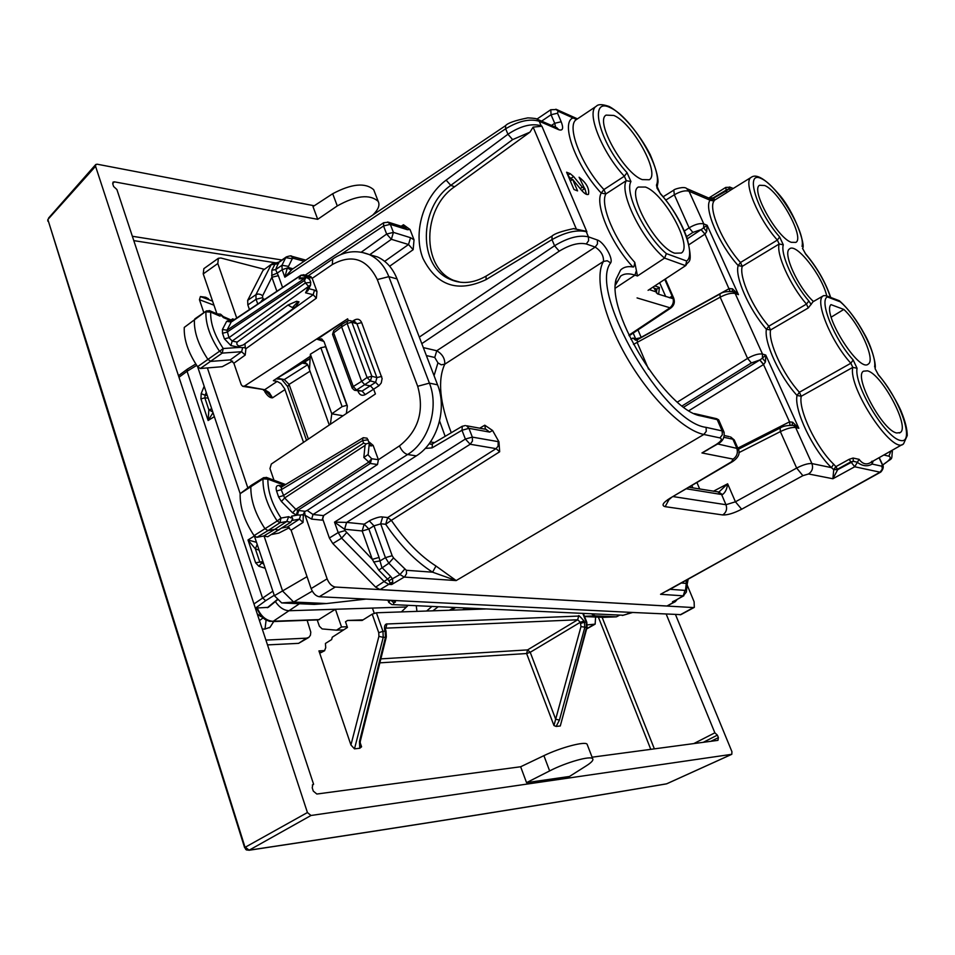 <?xml version="1.0" encoding="UTF-8"?>
<svg xmlns="http://www.w3.org/2000/svg" width="955" height="955" viewBox="0 0 955 955"><rect width="100%" height="100%" fill="white"/><g stroke="black" fill="none" stroke-linecap="round" stroke-linejoin="round"><path stroke-width="1.43" d="M580.186 188.636L582.299 187.204L573.621 176.556L570.195 173.667L566.601 172.222L573.991 189.508L577.572 190.905L572.654 179.397L570.338 180.972M572.654 179.397L581.356 190.069C584.496 193.71 586.871 195.142 588.483 194.343C589.545 188.613 586.418 182.906 579.1 177.236L584.675 188.636L582.299 187.204M586.525 194.39L584.818 188.457M581.75 190.523L584.675 188.636M572.093 179.779L568.13 175.792M677.429 402.067L747.574 358.4C753.805 354.902 758.783 353.469 762.508 354.078L735.171 293.495C731.411 292.696 726.421 293.937 720.177 297.196L747.574 358.4L751.37 362.936L759.846 359.975L763.69 364.452L765.444 361.885L762.377 358.209L759.846 359.975M406.329 570.29L393.544 557.911L388.876 563.199L378.741 570.123L372.307 559.367L379.051 557.41L368.881 529.034L364.177 524.188L362.172 530.956L372.307 559.367L345.018 530.622L338.189 532.568L334.525 522.146L346.605 522.397L344.528 529.237L334.525 522.146L465.372 439.037L470.182 444.254L496.063 448.635L387.694 517.538L382.657 517.001L380.639 523.758L385.689 524.283L391.347 520.332L387.694 517.538L385.689 524.283C400.061 545.448 415.7 561.409 432.591 572.188L435.981 566.029L456.168 580.568L432.591 572.188L406.329 570.29L406.555 573.621L404.681 576.796L391.681 584.532L390.213 583.039L388.828 584.353L384.483 581.87L341.651 538.143L338.189 532.568L329.38 538.023L322.695 518.935L323.733 515.425M660.096 193.185L656.455 185.067L657.016 187.646M627.041 172.676L624.343 176.221L626.289 180.662L630.945 181.557L627.041 172.676C599.095 142.438 587.874 96.133 610.436 107.748C631.84 117.286 663.474 170.36 656.455 185.067M666.387 253.6L664.596 258.101L685.606 265.669L686.645 261.002L666.387 253.6C645.305 235.873 624.236 192.755 630.945 181.557M811.177 304.526L808.849 301.004L806.462 304.096L808.252 307.964L813.063 301.72L823.21 295.895C814.245 300.407 830.957 341.663 850.857 363.234L852.791 367.377L857.053 368.248L853.161 359.951L850.857 363.234L799.383 392.254L801.221 396.277C798.261 409.802 816.048 447.31 833.631 464.166L835.888 466.661L833.643 469.621L831.447 467.64L833.631 464.166M878.146 374.456L878.433 375.04C900.183 399.047 915.797 444.732 900.219 440.398C885.106 437.426 853.758 384.972 857.053 368.248M875.09 368.666L878.433 375.04M838.741 300.515L840.233 301.816L827.328 296.91C818.829 300.932 834.503 339.67 853.161 359.951M823.652 295.632L826.099 295.692L827.328 296.91M830.468 297.351C825.407 282.191 817.122 267.758 805.638 254.078L805.411 253.588M802.522 248.264L805.638 254.078M779.638 236.947L777.358 240.075L779.185 244.003L783.291 244.802L779.638 236.947C756.706 211.246 744.148 169.668 761.457 178.645C777.788 185.843 805.769 232.519 802.033 246.39M658.616 294.247L659.416 287.479L656.837 289.09L656.383 292.922M654.784 285.927L659.416 287.479M653.841 288.1L656.837 289.09M664.764 279.373L672.105 296.134L672.165 298.414L657.494 293.877L653.316 286.894M665.707 296.575L659.666 282.728M724.165 432.436L722.135 430.908L717.229 419.651L701.149 415.95C667.438 411.569 606.043 312.858 616.094 279.242L620.595 270.002C623.651 267.066 627.757 266.039 632.89 266.946C633.702 267.567 634.323 266.039 634.765 262.35L637.463 275.983L634.968 275.147C628.999 273.154 624.2 273.488 620.595 276.138L615.45 285.044M694.44 413.575L701.149 415.95M717.229 419.651L718.661 419.842L716.632 418.708L694.822 413.67M456.86 281.63L453.804 280.424C421.262 267.651 422.05 208.5 454.628 186.738L450.808 185.377L512.62 139.621L507.941 134.237L505.661 128.794C518.565 120.987 529.75 118.468 539.205 121.249L541.139 125.785C531.708 123.088 520.642 125.905 507.941 134.237L446.14 180.137L450.808 185.377C418.577 207.366 417.992 266.708 450.318 279.409L460.346 282.238M454.628 186.738L529.953 132.16L533.117 127.122L541.318 126.287M419.305 337.103L554.557 245.757C567.771 237.735 579.064 234.763 588.435 236.852L586.239 231.683C576.832 229.51 565.42 232.161 551.99 239.621L486.023 279.636L486.119 276.102C473.561 283.277 461.623 284.387 450.306 279.421M585.988 231.194L573.358 228.615M555.619 127.218L554.712 123.279L561.194 121.751C563.665 128.268 562.901 130.942 558.89 129.761L556.634 127.648M561.194 121.751L557.529 113.215L558.102 111.258L555.917 109.204M551.489 125.427L554.712 123.279L551.047 114.731L550.796 109.718M718.661 419.842L723.938 431.923C725 437.641 722.553 441.855 716.584 444.576L715.844 444.72C721.312 441.222 722.672 438.954 719.927 437.903L722.314 434.835L722.135 430.908L706.091 427.363C663.558 422.444 587.946 291.562 610.639 262.912L607.261 260.763L603.465 261.419C603.823 255.821 601.077 251.046 595.204 247.082L436.757 350.748C442.38 354.102 445.054 358.591 444.767 364.213L603.465 261.419C594.225 276.795 603.656 317.514 626.91 357.648C650.092 397.805 683.076 430.239 703.847 434.465L456.168 580.568L404.275 577.083L399.942 574.564L388.876 580.736L390.213 583.039L392.756 582.096L392.517 578.981L390.679 576.462L387.587 579.16L388.876 580.736M597.352 240.015L597.496 243.895L595.204 247.082L586.275 243.967L588.578 240.756L588.435 236.852L597.352 240.015C603.775 241.854 613.611 258.817 610.639 262.912M891.493 450.653L892.471 451.691M881.966 466.231L882.289 469.108L880.044 472.188L880.797 472.057C883.482 469.001 883.96 466.338 882.241 464.058L881.966 466.231L872.13 464.058C867.427 466.828 862.425 466.207 857.089 462.172L853.34 461.289L850.845 461.838L854.713 466.768L880.044 472.188L666.757 591.121M263.031 270.349L271.757 264.01L263.031 270.349L247.679 300.359L247.834 304.92L249.494 309.671M392.756 582.096L391.681 584.532L388.828 584.353L380.03 589.569L666.96 606.019L675.137 601.757M380.03 589.569L375.637 587.122L332.829 543.574L329.38 538.023M290.905 256.059L293.412 258.316L292.266 258.709L288.517 266.361L281.94 265.299L282.155 269.716L287.288 267.997L284.853 277.213L282.155 269.716L277.201 273.13L275.649 269.632L278.693 262.207L286.369 256.895L285.736 257.659L292.266 258.709M288.517 266.361L288.446 267.567L287.288 267.997L290.953 269.859M291.848 269.585L284.853 277.213L505.661 128.794L505.565 125.666C507.678 123.052 515.103 120.461 527.829 117.883C533.952 118.145 537.235 118.659 537.653 119.423L536.925 119.112L550.737 109.753L556.61 109.515L577.477 118.862M288.506 267.579L290.368 269.692L288.506 267.579L292.97 268.773M685.571 589.736L686.263 583.41L687.17 582.562L687.29 583.529L686.37 591.861L685.571 589.736L684.962 590.393L683.231 595.825L686.347 592.112M688.089 579.255L687.254 582.12M676.988 599.513L683.231 595.825L660.562 594.297L880.606 472.164M686.932 582.884L687.66 579.494M681.321 583.016L686.263 583.41L686.132 580.342M382.657 517.001C378.347 515.998 367.138 521.8 369.346 520.941L373.99 525.835L380.699 523.913L392.171 555.703L385.426 557.66L373.99 525.835L380.699 523.913M675.257 601.686L674.457 601.877L675.961 600.086M684.365 231.015L689.116 227.839C695.121 224.27 700.003 222.969 703.787 223.924L689.033 191.227C685.236 190.164 680.33 191.358 674.326 194.796L689.116 227.839L692.876 232.399L701.173 229.606L704.981 234.106L706.7 231.611L707.13 225.273L701.173 229.606M780.128 428.043L780.354 431.624C786.848 428.461 791.946 427.088 795.634 427.518L811.905 463.569C808.24 463.247 803.155 464.751 796.661 468.057L802.869 475.674L808.563 473.967L832.891 478.753L837.702 469.669L833.643 469.621L837.619 469.168L850.845 461.838L849.102 459.331L853.09 458.042L859.118 459.343C862.711 464.202 866.71 465.157 871.115 462.208L872.034 461.146M708.109 449.602L701.949 452.945L733.154 459.104C737.045 456.299 738.227 452.575 736.699 447.919L732.903 439.24L734.419 440.339M718.673 492.135L722.493 494.559C725.299 492.553 727.006 488.96 727.638 483.803L735.434 501.805L725.979 504.718C727.376 509.027 726.289 512.441 722.72 514.948C727.519 515.163 733.834 513.253 741.653 509.23L802.869 475.674M718.793 492.159L727.638 483.803L713.361 491.264M715.844 444.72L701.949 452.945L716.453 444.66M725.788 187.383L726.134 190.164L730.873 187.801L732.998 188.505M808.563 473.967C812.263 471.376 813.374 467.914 811.905 463.569L831.447 467.64C812.717 449.733 793.82 409.802 797.031 395.454L797.031 395.454C779.626 376.592 763.893 342.356 766.388 329.248C749.03 309.504 734.586 276.604 738.179 265.574L742.238 266.35L779.185 244.003C775.902 253.827 790.119 285.378 806.462 304.096L768.799 326.204C752.516 307.641 738.907 276.735 742.238 266.35L740.483 262.506C722.589 242.833 708.049 208.787 713.97 201.051L714.543 200.192L713.827 197.84L708.753 198.043L725.752 187.419L730.181 187.264L733.261 188.469M713.97 201.051L710.031 200.204L726.433 190.821L726.134 190.164L710.604 199.356L708.729 198.031M859.118 459.343L854.713 466.768L832.891 478.753L833.715 469.991M839.743 301.076C848.577 309.074 856.874 320.164 864.609 334.357C871.402 345.817 876.475 364.38 875.09 368.654L878.266 374.587C888.341 386.214 899.312 406.09 901.448 412.035C905.304 421.477 907.238 429.332 907.25 435.564L903.573 443.812C893.068 455.726 847.813 387.742 852.791 367.377L801.221 396.277L797.031 395.454L799.383 392.254C783.04 374.503 768.226 342.332 770.518 329.988L768.799 326.204L766.388 329.248L770.518 329.988L808.252 307.964M708.765 198.055L686.645 188.553L689.033 191.227L710.031 200.204C703.68 208.405 719.115 244.659 738.179 265.574L740.483 262.506L777.358 240.075C758.163 218.898 742.775 181.593 751.167 177.355L751.645 177.069M823.437 295.74L813.063 301.72M710.604 199.356L714.543 200.192L726.719 192.635L726.433 190.821L728.82 188.935L730.873 189.95L732.807 188.744M726.719 192.635L730.873 189.95M853.09 458.042L853.34 461.289L837.702 469.669L835.888 466.661L849.102 459.331M871.736 461.85L872.13 464.058L873.133 461.062M685.606 265.669L648.087 290.332M657.028 187.693L658.043 181.963C658.019 176.126 655.405 167.006 650.176 154.567C639.134 133.294 622.505 113.8 609.278 106.53C602.545 104.167 598.248 104.047 596.362 106.208C585.869 111.735 601.805 152.227 624.343 176.221L603.918 189.556L605.828 193.949L626.289 180.662C618.959 192.695 641.915 239.454 664.596 258.101L637.463 275.983M632.89 266.946C611.248 243.979 594.595 204.704 601.208 193.065L603.918 189.556C581.285 165.549 565.802 125.212 576.557 119.471L573.084 117.954L577.441 118.886M434.059 375.661L437.939 362.864L441.222 364.798L444.767 364.213C437.521 379.827 439.682 402.664 451.261 432.734M437.939 362.864L434.752 357.468L436.757 350.748L423.328 347.608M429.249 443.598L431.183 444.29M425.238 448.408L432.078 447.883L432.436 443.848M435.981 566.029C419.913 555.726 405.039 540.494 391.347 520.332L499.668 451.763L496.063 448.635L498.104 446.116L498.176 441.64L498.964 441.855L492.613 430.526L484.782 425.202L479.732 428.186M484.782 425.202L485.427 429.225M462.315 426.217L461.993 430.263L468.953 428.341L489.676 432.102L486.047 429.344M498.964 441.855L499.668 451.763M404.813 227.386L407.451 229.725L410.005 229.487L414.028 239.812L413.157 249.697L408.525 244.516L384.686 261.348M361.276 252.168L386.656 234.047L391.371 239.299L408.525 244.516L410.543 237.7L393.412 232.387L390.308 224.329L387.694 221.978M405.004 227.445L388.458 222.229L383.671 222.718L383.552 225.977L390.308 224.329L407.451 229.725M403.881 227.099L403.464 224.747L401.196 226.251M410.005 229.487L403.464 224.747M675.519 600.337L672.487 601.757L674.457 601.877L666.96 606.019M282.596 287.515L278.347 275.673L271.889 277.26L271.853 270.193L275.577 263.043M260.5 302.305L263.126 298.903L262.673 297.638L256.083 299.273L255.916 294.713L247.679 300.359M271.853 270.193L275.649 269.632L281.94 265.299L285.736 257.659L279.075 262.255L275.291 263.317M278.347 275.673L277.201 273.13L271.59 275.458M264.941 299.333L263.234 298.927L263.843 300.073M263.795 300.109L263.234 298.927M390.679 576.462L381.845 567.413L379.995 560.931L373.644 562.018M346.605 522.397L344.636 529.249L362.172 530.956L368.881 529.034L373.99 525.835M719.951 294.033L720.177 297.196L633.487 344.397M635.505 340.195L637.188 339.825L637.379 342.929L648.564 369.143M792.948 425.214L798.834 428.294L765.755 355.057L762.377 358.209L762.508 354.078L765.755 355.057L765.444 361.885M733.058 291.526L738.466 294.653L707.13 225.273L703.787 223.924L703.656 227.911L706.7 231.611M732.199 291.275L732.485 288.804L738.466 294.653L735.171 293.495L732.664 291.394M729.978 291.06L704.981 234.106L701.077 229.666L687.325 238.81M732.485 288.804L729.31 288.565L729.871 291.072M641.235 337.593L635.636 338.81L636.519 340.099M635.588 340.195L632.962 338.046L635.636 338.81L633.201 333.092M688.985 410.638L763.523 364.547L759.75 360.023L683.78 407.128M790.048 425.023L789.534 421.847L792.674 422.241L792.017 425.071M792.674 422.241L798.834 428.294L795.634 427.518L793.486 425.405C787.29 425.238 782.802 426.133 780.02 428.091L738.322 449.292M789.964 425.035L789.534 421.847L763.523 364.547M764.668 185.497C779.328 191.263 804.886 237.688 795.885 242.391L791.229 242.307C776.857 237.485 750.439 189.818 759.535 185.282L764.668 185.497M826.732 295.931C822.291 275.685 796.064 242.343 789.546 248.909C782.336 252.705 797.962 287.383 813.421 301.494M831.196 317.144L843.814 309.432L830.969 304.621C821.801 313.574 859.261 373.214 868.298 364.058C875.795 359.94 859.381 323.65 843.814 309.432M896.733 432.985L900.243 432.555C910.187 427.112 881.966 374.157 867.462 370.827L863.475 371.185C853.4 376.365 882.575 430.789 896.733 432.985M645.52 187.061C664.346 193.65 693.151 246.545 681.309 253.027L674.779 253.206C656.312 247.894 626.301 193.352 638.274 187.061L645.52 187.061M613.85 115.46C632.604 123.028 660.585 173.667 649.269 179.755L642.226 179.612C623.818 173.249 594.655 121.046 606.091 115.113L613.85 115.46M576.366 229.105L533.117 127.122M342.117 406.615L346.88 405.326L325.631 346.737L320.832 347.751L342.117 406.615L331.779 413.813L310.375 354.198L309.492 369.669L307.892 365.192L305.731 362.828L302.902 363.198L310.124 358.626M309.492 369.669L329.284 425.011M330.382 424.271L331.779 413.813L343.024 415.771M310.375 354.198L320.832 347.751M310.136 358.364L276.186 378.813M277.762 378.287L284.304 379.541L289.079 384.388L308.37 439.097M306.531 440.327L287.67 386.751L289.079 384.388L310.041 371.197M265.669 391.24L264.917 391.944C267.531 396.027 270.062 397.996 272.521 397.841L269.179 392.517L264.702 389.724L277.165 381.415L273.357 380.687L310.256 356.299M277.165 381.415L281.021 383.6L284.674 388.781L303.535 442.356M232.578 361.121L222.217 366.696L200.335 368.511L197.578 366.684C188.183 352.526 183.742 339.443 184.267 327.41L194.402 319.83C193.925 331.934 198.425 345.125 207.915 359.402L210.9 361.396L230.251 359.892L233.868 363.222L241.233 384.722L242.701 386.321L244.54 386.047L347.656 318.815L348.312 320.594M369.215 254.543L377.535 256.955C386.357 261.049 392.863 268.379 397.053 278.932L437.557 384.829C447.406 409.026 437.139 443.204 416.332 455.869L407.594 454.52L313.025 514.506L311.652 519.102L322.11 520.165L323.459 515.605L313.025 514.506L307.188 510.448L377.5 464.512L378.383 459.725L371.698 458.734L370.301 463.462L297.721 510.376L298.724 510.483L297.363 515.091L291.693 516.13L290.941 517.944L288.72 516.667L281.033 518.064L279.934 522.743L267.973 530.634L264.977 528.748C255.26 513.981 250.556 499.883 250.843 486.465L251.38 485.259L240.147 493.663C239.8 507.01 244.444 521 254.066 535.624L256.835 537.343L263.735 536.018L267.734 536.746L290.786 522.218L286.751 521.49L274.837 529.333L267.973 530.634L256.835 537.343M271.423 534.525L278.824 533.093L289.401 527.673M325.667 346.116L324.915 346.617M323.459 515.605L416.332 455.869M378.383 459.725L399.465 445.889C401.566 450.653 404.275 453.53 407.594 454.52C428.735 441.807 439.288 407.463 429.416 383.122L417.693 386.286L377.309 279.576L388.84 276.652C384.638 266.039 378.085 258.662 369.179 254.531L361.515 252.216M392.612 604.611L623.185 615.247L391.872 604.575L388.721 602.33L390.141 600.289M680.927 614.638L632.664 612.465L623.185 615.247M632.664 612.465L394.511 600.504L395.477 602.008L393.866 602.915L393.424 604.336M393.293 600.444L395.477 602.008M394.511 600.504L319.268 596.732C315.807 596.087 313.097 593.377 311.127 588.59L291.108 530.192L287.467 526.933L282.047 527.96M263.723 536.018L274.837 529.333L278.824 530.085M591.73 614.017L595.18 615.856L584.46 616.297M264.153 536.304L282.62 591.073L293.651 602.032L312.285 591.133M293.663 602.032L326.562 603.536L314.279 604.396L281.689 602.927L293.663 602.032M366.052 599.083L326.562 603.536M449.363 610.245L454.377 607.523M595.18 615.856L616.405 616.835L619.377 615.318M431.935 606.461L426.622 611.033M416.941 611.367L416.261 605.721M247.775 487.719L207.378 367.926M281.689 602.927L274.372 595.693L307.033 576.653M263.425 390.094L266.696 392.051L272.521 397.841L284.996 389.58M274.372 595.693L254.376 536.03M240.159 493.616L197.625 366.732M616.405 616.835L602.903 617.36L584.556 616.536M206.376 310.924L184.267 327.41M295.704 306.722L299.022 301.852L296.611 301.267L288.004 305.027L237.15 342.093C236.374 344.194 237.162 345.495 239.502 346.02L239.705 347.393L242.677 347.644L241.615 351.703L222.229 353.111L223.243 348.527L219.507 351.273L222.229 353.111L200.335 368.511M230.251 359.892L241.615 351.703L245.208 355.069L245.889 348.718L316.356 298.187L313.168 294.725L305.552 292.803L307.928 290.583M234.572 319.662L232.686 318.851L232.769 320.689M230.883 345.567L224.425 338.846L228.961 337.688L232.196 341.054L230.883 345.567L239.705 347.393L223.243 348.527C214.541 335.36 210.351 323.22 210.661 312.094L205.922 311.831C205.516 323.864 210.04 337.008 219.507 351.273L197.578 366.684M232.232 321.226L223.422 317.609L221.369 315.484L219.853 316.069L210.661 312.094L209.324 310.554M288.72 516.667L286.763 521.478L279.934 522.743L277.189 521L254.066 535.624M240.147 493.663L262.983 478.861C262.768 492.207 267.507 506.257 277.189 521L281.033 518.064C272.127 504.455 267.746 491.479 267.866 479.135L262.983 478.861L263.485 477.739M284.518 485.295L267.866 479.135L266.779 477.548L263.58 477.691M303.332 514.566L303.057 522.421L299.44 519.126L300.598 515.02L303.332 514.566L304.526 511.605L305.087 515.282L327.111 578.837C329.093 583.636 331.815 586.37 335.253 587.038L693.521 607.571L694.309 607.368L694.118 601.781L687.134 584.973M285.724 484.567L266.218 477.333M264.153 269.262L220.868 258.005L218.373 258.292L217.812 263.52L236.768 318.194M355.021 322.074L356.943 323.769L376.903 377.607L375.625 382.31L370.397 380.938L356.49 390.022L354.46 390.273L352.204 388.196L353.266 386.524L361.623 381.332L364.894 384.817L370.48 385.927L373.715 389.389L375.411 393.961L271.316 464.035L269.978 468.559L273.978 480.21M218.397 258.268L203.857 268.653L203.236 273.906L216.94 313.849M303.511 274.694L305.349 276.329L312.082 278.096L316.964 291.478L316.356 298.187M378.276 459.427L373.154 445.4L368.857 441.771M354.651 321.966L354.556 319.973C357.707 318.409 360.071 319.28 361.67 322.611L382.119 378.55L381.236 382.991L378.932 385.736L375.625 382.31L362.088 391.108L365.288 394.582C362.172 396.086 359.82 395.143 358.232 391.753L358.973 391.132M368.141 439.813L362.661 440.542L363.592 443.132L365.968 443.956L369.299 442.989M305.552 292.803L308.62 286.393L310.709 284.817M310.793 282.441L305.385 282.895L308.62 286.393L232.196 341.054L237.15 342.093M301.864 277.905L299.13 278.86L304.406 278.55L226.992 330.227L228.961 337.688L305.385 282.895L304.502 280.472L305.624 278.072L306.806 277.619L309.707 279.481M312.082 278.096L310.566 276.556M311.008 276.675L304.024 274.837L300.98 275.207L305.349 276.329L304.681 277.75M304.406 278.55L305.624 278.072M368.164 454.437L363.831 457.469L365.049 445.424L365.968 443.956M377.5 464.512L370.301 463.462L363.831 457.469M223.422 317.609L223.398 316.654L232.925 320.773M219.853 316.069L217.704 314.183M242.677 347.644L245.304 347.513L245.889 348.718M245.304 347.513L244.922 343.788L313.168 294.725L314.517 290.129L308.847 288.685M231.993 321.537L300.694 275.565L299.13 278.86M230.931 321.942L229.224 320.331L231.182 321.871M300.98 275.207L230.871 321.942M304.502 280.472L227.051 332.113L222.515 333.271L224.425 338.846M295.584 306.853L243.179 345.006L239.514 346.02M368.081 454.926L371.698 458.734L368.475 462.315L295.835 509.325L297.721 510.376L296.36 514.996L300.598 515.02M291.693 516.13L292.684 519.138M307.188 510.448L304.526 511.605M365.049 445.424L284.638 497.949L281.212 489.736L281.594 487.074M296.36 514.996L292.624 512.859L281.415 501.482L278.597 496.97L283.253 495.669L363.592 443.132M363.676 437.76L362.888 437.903L362.661 440.542L281.212 489.736L276.568 491.025C275.565 487.325 276.341 485.45 278.92 485.415L281.068 487.277M295.214 307.188L292.385 307.582L288.004 305.027M299.022 301.852L296.611 301.267M346.355 413.527L347.357 405.923L324.115 341.842L321.716 338.894L317.203 339.276L347.656 318.815M361.67 322.611L356.943 323.769L351.882 322.265L347.131 323.435L367.066 377.488L370.397 380.938L371.853 376.27L367.066 377.488L361.623 381.332L341.615 326.885L333.665 332.853L353.266 386.524L356.49 390.022L362.088 391.108L355.141 390.392M348.229 320.916L347.369 321.023L347.131 323.435L341.615 326.885L341.795 324.509M341.723 324.557L333.749 330.549L332.65 334.608L352.132 388.005M451.094 610.185L455.666 607.583M462.542 609.791L465.909 608.072M408.107 605.339L406.484 606.986L289.281 610.734C284.041 610.555 279.397 607.499 275.338 601.566M347.226 626.731L341.544 626.969L335.408 609.254L318.421 619.867L272.533 621.586M372.414 608.072L374.241 613.229M406.484 606.986L401.387 611.904M255.331 608.072L268.271 607.368M317.227 619.914L319.388 626.241L322.157 628.927L336.518 630.181L343.681 629.87M341.544 626.969L336.518 630.181M319.507 619.592L269.608 621.359L265.335 619.676L261.312 616.488L256.489 608.049M260.524 615.653L261.73 616.906M256.477 542.309L248.002 539.969L254.352 536.006M257.193 544.457L255.367 548.85L248.002 539.969L255.606 562.793L258.841 566.255L261.384 563.307L263.52 563.295M208.13 398.104L204.847 397.841L200.932 398.927L208.118 420.498L213.025 412.691M212.774 411.951L208.859 409.826L211.735 408.847M214.35 416.655L208.118 420.498L208.859 409.826L204.847 397.841L205.098 395.215L201.171 393.663L204.167 386.262M259.103 550.152L255.367 548.85L259.629 561.588L263.771 564.071M274.24 595.287L265.657 600.695L262.422 597.711L187.073 371.292L187.574 369M260.739 616.512L257.265 613.934M203.845 312.667L199.452 299.715L200.407 296.563L205.659 297.256L207.915 298.569M556.144 726.433L560.287 725.979L586.513 627.423L580.986 626.611L580.365 622.242L530.216 652.301L555.679 719.199L553.972 725.561L556.144 726.433L559.439 720.07L555.679 719.199L580.986 626.611M363.091 619.867L347.536 620.464L345.495 621.777L347.465 627.435L332.256 637.212L331.66 639.552L325.428 643.455L325.727 647.729L324.485 650.785L320.82 652.707L318.934 650.904L350.939 744.984L354.484 748.851L359.76 748.266L361.575 746.81L360.071 744.912M586.812 622.278L587.086 627.208L560.287 725.979M205.659 297.256L208.5 298.796M379.863 662.842L526.611 653.53L530.216 652.301L527.554 649.901L380.842 658.878M360.357 741.044L359.474 741.522L359.76 748.266M385.617 630.228L384.71 629.894C383.433 622.588 388.637 623.997 386.906 623.985L385.904 628.151L577.68 619.771L580.365 622.242L584.018 620.989C579.96 616.297 578.181 614.662 578.694 616.059L577.68 619.771L527.554 649.901L526.611 653.53L553.972 725.561M386.083 631.53L385.259 628.342M675.519 614.614L731.936 751.692L731.793 754.307L310.996 815.486L307.426 812.538L95.56 166.289L47.869 219.507L94.736 370.48M314.255 205.767L97.159 164.2L95.775 164.511L95.56 166.289M374.288 191.239L373.703 189.735C365.299 182.369 351.631 183.694 332.698 193.722L312.989 206.59L317.705 219.316L337.282 205.922C356.096 195.453 369.74 193.937 378.192 201.374C379.875 204.728 378.669 208.656 374.575 213.156L372.808 215.03M666.22 614.149L714.853 732.819L717.372 735.135L703.31 742.31M592.088 757.196L717.945 740.352L718.399 737.642L717.372 735.135M317.705 219.316L114.349 181.832L113.012 182.13L112.786 183.945L113.633 186.523L116.892 189.52L313.598 784.258L312.786 784.592L312.225 787.827L313.3 791.098L316.833 794.035L520.654 766.758L526.539 782.646L569.478 776.463L586.31 765.815C591.527 762.472 593.652 760.12 592.673 758.748C590.787 755.405 566.255 762.293 549.638 770.912L543.908 755.656C560.645 747.502 585.248 741.032 587.086 744.208L587.337 744.864M714.853 732.819L693.819 743.575M313.598 784.258L312.369 785.046M520.654 766.758L543.908 755.656M526.539 782.646L549.638 770.912M347.536 620.464L362.1 620.475L372.199 614.149L376.401 612.776L485.462 608.992M188.41 668.703L94.82 370.707L95.202 369.585L245.686 849.377M666.005 783.971L666.996 783.649M310.996 815.486L249.148 850.177L245.566 847.395L246.545 849.962L249.148 850.177C424.927 823.771 554.282 802.857 666.638 783.816L731.506 754.414M595.586 617.026L595.156 624.14L587.349 624.88M307.128 620.284L310.793 632.162L310.423 635.23L308.883 637.355L306.519 638.167L265.92 640.089M273.715 621.538L270.038 627.304L264.714 629.118L262.243 628.975M308.501 637.606L298.605 643.348L267.507 644.9M594.822 624.331L586.621 628.951M266.111 620.093L264.989 629.106M573.621 176.556L570.947 178.382M567.891 175.231L570.195 173.667M628.903 335.193L669.395 308.202C673.06 305.325 674.17 301.708 672.75 297.351L664.847 279.314M637.069 297.924L670.816 308.035C674.206 305.349 675.149 301.995 673.633 297.972L672.463 297.256M673.764 298.258L665.325 279.003M660.323 193.758C681.046 215.985 696.386 254.555 686.645 261.002M874.601 366.923C877.012 353.863 856.623 315.389 840.233 301.816M808.849 301.004C793.581 283.492 780.283 254.018 783.291 244.802M672.105 296.134L669.443 297.793M615.438 288.076L634.968 275.147L636.042 271.53M512.62 139.621L529.953 132.16M446.14 180.137C423.328 196.933 412.775 232.626 422.922 258.316C436.721 285.796 457.755 292.91 486.023 279.636M421.8 343.645L559.224 251.177L554.557 245.757L551.99 239.621L552.038 236.064M558.89 129.761L539.205 121.249L537.653 119.423L556.944 127.791M541.616 121.142L551.047 114.731L557.529 113.215M719.927 437.903L703.847 434.465L706.258 431.35L706.091 427.363M559.224 251.177C569.765 244.755 578.79 242.343 586.275 243.967M883.817 455.01L888.866 456.192C891.886 457.433 889.809 460.37 882.635 464.978M890.943 450.975L888.866 456.192M879.042 457.708L881.907 463.867M882.277 464.142L879.233 457.6M304.156 261.24L293.412 258.316M670.016 589.307L684.962 590.393M688.185 579.207L687.266 583.756M404.598 569.287L399.942 574.564L388.876 563.199L385.426 557.66L379.995 560.931L379.051 557.41M393.544 557.911L392.171 555.703M278.645 263.64L271.101 264.774L255.916 294.713L258.244 293.985L260.846 294.546L262.601 295.811L262.673 297.638M247.834 304.92L256.083 299.273L257.79 304.12M346.402 532.854L341.651 538.143L332.829 543.574M378.741 570.123L387.587 579.16L375.637 587.122M673.812 190.129L674.326 194.796L665.874 200.049M738.872 452.67L780.354 431.624L796.661 468.057L735.434 501.805L741.653 509.23M733.154 459.104L731.494 461.802L669.849 498.331C662.818 502.819 661.254 505.601 665.146 506.663L722.72 514.948M731.494 461.802L732.676 461.552C738.704 457.338 740.495 453.04 738.048 448.647L738.227 449.029M717.611 443.944L738.048 448.647L734.252 439.957L730.551 436.901L732.903 439.24L724.057 437.33M669.849 498.331L732.449 461.695M665.146 506.663L669.204 499.238M673.454 496.636L725.979 504.718L721.586 494.511L722.493 494.559M686.633 488.829L721.586 494.511L717.993 492.028M729.238 436.614L724.535 435.587M729.56 186.989L733.225 188.481M649.197 289.604L655.524 291.693M634.765 262.35C614.817 240.6 599.824 204.752 605.828 193.949L601.208 193.065C576.247 166.695 559.952 122.276 573.084 117.954L558.102 111.258M586.919 231.922L541.843 126.084M596.362 106.208L576.808 119.303M445.161 436.339L439.587 420.988M434.752 357.468L426.372 355.558M430.419 441.95L434.489 442.631M492.613 430.526L489.676 432.102M432.078 447.883L461.993 430.263L465.372 439.037L472.331 437.115L468.953 428.341L466.482 425.763L486.167 429.368M369.287 520.976L364.177 524.188L346.665 522.397L470.182 444.254L472.45 441.115L472.331 437.115L498.176 441.64M465.372 425.548L462.148 426.312L432.317 443.92L430.204 444.099L431.278 444.278M413.157 249.697L389.664 266.218M414.028 239.812L410.543 237.7M369.74 254.699L391.371 239.299L393.412 232.387L386.656 234.047L383.552 225.977L340.458 254.734M276.902 291.323L271.889 277.26L262.601 295.811M345.018 530.622L344.636 529.249M682.145 405.911L751.37 362.936M637.964 329.917L641.139 337.354L729.31 288.565M632.962 338.046L630.861 339.252M793.247 425.285L794.106 425.548M697.007 482.681L699.705 489.02M737.833 448.134L789.367 421.931M692.876 487.898L691.933 485.689M686.561 236.601L692.876 232.399M688.997 244.695L704.826 234.214M302.902 363.198L307.343 364.106M276.102 378.872L284.304 379.541L307.701 364.738M437.557 384.829L429.416 383.122L388.84 276.652L397.053 278.932M377.309 279.576C366.935 258.721 351.941 253.72 332.328 264.559L332.686 259.02M369.179 254.531C356.537 249.661 344.385 251.153 332.686 259.008L332.734 258.972M399.465 445.889C418.445 430.848 424.521 410.984 417.693 386.286M628.45 613.408L626.683 614.208M391.037 600.337L393.854 602.915M438.178 606.759L432.878 610.818M264.917 391.944L264.404 390.476M244.54 386.047L264.702 389.724L243.262 386.429M233.868 363.222L245.208 355.069M231.038 319.961L232.686 318.851M287.467 526.933L299.44 519.126L292.278 520.451M291.108 530.192L303.057 522.421M680.139 614.841L693.521 607.571M319.268 596.732L335.253 587.038M311.127 588.59L327.111 578.837M203.236 273.906L217.812 263.52M316.964 291.478L314.517 290.129M312.178 278.371L332.328 264.559M352.419 321.298L354.556 319.973M365.288 394.582L378.932 385.736M355.702 322.289L350.569 320.749L351.882 322.265L371.853 376.27L376.903 377.607L381.666 376.389M369.072 445.555L371.316 445.913L369.227 444.051M373.154 445.4L371.316 445.913M244.062 347.477L245.805 348.491M222.431 329.463L226.669 321.31L231.194 322.074L226.992 330.227L222.431 329.463L222.515 333.271M229.224 320.331L226.669 321.31M303.678 515.581L301.959 514.685M298.724 510.483L305.242 511.343M311.652 519.102L305.087 515.282M278.597 496.97L276.568 491.025M283.432 485.964L278.92 485.415M281.415 501.482L284.638 497.949L295.835 509.325L292.624 512.859M297.876 301.744L292.385 307.582M323.96 341.448L317.203 339.276M357.934 390.941L358.232 391.753M341.818 324.485L347.369 321.023L349.924 320.546M299.464 603.727L273.154 621.335C266.23 620.786 260.942 616.357 257.289 608.025M277.821 599.107L267.305 607.726M481.821 608.824L480.974 609.147M465.36 608.335L468.989 608.216M255.606 562.793L262.935 561.576M265.18 568.261L258.841 566.255M255.57 608.084L265.657 600.695M253.958 603.942L272.855 591.157M178.991 377.261L187.073 371.292M196.706 365.383L187.073 371.28M206.232 392.433L205.098 395.215L207.223 395.394M200.932 398.927L201.171 393.663M650.785 749.341L598.379 617.157M133.796 240.624L276.711 262.995M360.083 742.441L361.575 746.81M318.934 650.904L324.748 650.582M654.366 748.863L602.128 617.324M386.906 623.985L578.694 616.059M132.351 236.267L281.892 259.987M114.349 181.832L112.69 183.611M710.854 741.295L718.399 737.642M337.282 205.922L332.698 193.722M207.975 298.629L207.14 298.294M559.439 720.07L584.77 627.507L584.472 622.147L580.819 623.4M583.398 613.623L586.776 622.206L584.472 622.147L584.018 620.989M360.059 744.84L360.345 741.116L386.321 636.937L386.035 631.398L385.175 631.207L385.462 637.26L386.333 636.878M359.474 741.522L385.462 637.26L383.23 637.367L382.967 631.303L385.175 631.207L384.722 629.894M582.872 613.599L586.203 622.075L586.513 627.423L587.086 627.208M350.939 744.984L378.908 636.352L378.753 632.723L382.967 631.303L376.401 612.776M378.908 636.352L383.23 637.367L354.484 748.851M378.753 632.723L372.199 614.149M200.407 296.563L212.571 301.112M199.452 299.715L213.956 305.17M188.983 667.999L188.457 668.87L244.659 847.789M95.202 369.585L47.857 219.554M246.104 849.699L245.292 847.204L307.426 812.538M593.819 624.582L586.668 628.76M298.605 643.348L306.519 638.167M685.881 265.466C688.28 259.808 693.473 265.741 687.278 238.678C681.536 222.527 672.511 207.402 660.203 193.304L656.921 187.956M839.266 300.718L826.099 295.692M830.707 297.447C825.395 281.892 816.991 267.305 805.507 253.684L802.498 248.396M802.522 248.288C805.984 246.45 794.942 211.831 778.361 193.686C760.096 172.652 753.591 175.577 751.167 177.355L732.831 188.732M615.486 284.136L616.094 279.242M450.342 279.433L453.804 280.436M574.015 228.543C561.886 231.11 554.533 233.629 551.966 236.112L486.119 276.102M882.683 465.133C893.247 456.395 891.397 461.922 892.304 451.333L891.886 450.438M305.803 260.13L291.585 256.238C291.621 255.558 289.89 255.773 286.369 256.895M291.12 270.014L505.565 125.666M686.645 188.553C684.472 185.903 673.323 189.388 673.764 190.164L663.2 196.742M667.796 499.632L667.33 500.718L670.816 498.2M719.581 492.1L718.876 492.1M719.497 492.1L689.224 487.301M902.499 444.421L871.115 462.208M675.316 601.65L677.25 599.37M675.483 600.349L683.864 595.729M271.745 263.998L278.693 262.207M305.218 275.147L383.695 222.706M733.142 291.562L733.476 291.681C726.779 291.191 722.255 291.979 719.891 294.068L637.176 339.825M629.178 335.766L670.72 308.107M899.407 432.997L900.243 432.555M282.25 380.066L287.55 386.429M377.535 256.955L369.131 254.519M626.934 614.172L622.409 615.474M387.957 600.182L388.625 602.044M218.277 314.434L209.754 310.745L206.364 310.936L194.88 318.851M263.496 477.739L251.416 485.236M680.939 614.626L694.106 607.476M369.334 443.072L367.03 438.19L363.282 437.688L281.14 487.265M307.808 290.857L310.554 285.139L310.697 282.203L309.515 278.944M301.076 277.953L306.806 277.619M368.129 454.747L369.322 443.096M308.095 275.911L332.686 259.008M216.988 313.873L220.569 314.183L223.53 316.833M290.786 522.218L292.743 518.517M333.749 330.549L332.555 334.381M278.06 599.334L268.307 607.332M260.261 615.307L260.476 615.975M482.048 608.836L481.26 609.135M178.478 375.709L187.407 369.108M195.787 363.974L187.526 369.036M262.935 617.992L259.462 620.583M592.685 758.748L587.086 744.208M378.192 201.374L373.703 189.723M47.786 219.948L47.846 221.19M95.679 164.606L48.586 218.05M248.909 850.272C424.08 823.962 553.649 803.012 665.933 783.971M731.637 754.378L666.9 783.721M270.038 627.304L269.298 627.805"/></g></svg>
